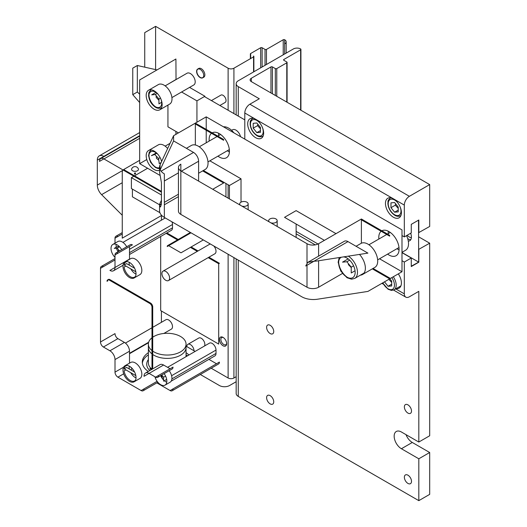 <?xml version="1.0" encoding="UTF-8"?>
<svg xmlns="http://www.w3.org/2000/svg" width="527" height="527" viewBox="0 0 527 527"><rect width="100%" height="100%" fill="white"/><g stroke="black" fill="none" stroke-linecap="round" stroke-linejoin="round"><path stroke-width="0.79" d="M249.87 104.214L259.297 98.773L238.27 86.632A7.18 4.144 180 0 1 236.168 83.701A7.18 4.144 180 0 1 238.27 80.769L293.374 48.958A5.125 2.958 180 0 1 300.627 48.958A1.028 0.593 180 0 1 300.924 49.373A1.028 0.593 180 0 1 300.627 49.795L283.882 59.459A1.028 0.593 0 0 0 283.579 59.88A1.028 0.593 0 0 0 283.882 60.295L286.78 61.975A1.028 0.593 180 0 1 287.083 62.39A1.028 0.593 180 0 1 286.78 62.812L276.774 68.589A1.028 0.593 180 0 1 275.325 68.589L272.426 66.909A1.028 0.593 0 0 0 270.97 66.909L251.32 78.259A4.104 2.365 0 0 0 250.121 79.933A4.104 2.365 0 0 0 251.32 81.606L429.689 184.588L409.387 196.307L249.87 104.214A7.18 4.144 120 0 0 244.798 113.002L244.798 139.128M236.168 258.895L236.168 393.485A7.18 4.144 0 0 0 238.27 396.416L418.813 500.65L429.689 494.372L429.689 452.509L418.813 458.786L401.409 448.74A10.257 5.922 60 0 1 394.71 439.702A10.257 5.922 60 0 1 396.284 431.488A10.257 5.922 60 0 1 401.409 431.995L418.813 442.041L429.689 435.763L429.689 243.197L418.669 249.39M406.007 434.65A10.257 5.922 -120 0 0 412.285 442.463L429.689 452.509M418.669 232.644L429.689 226.452L429.689 184.588M418.669 236.834L429.689 243.197M418.813 232.73L418.813 220.003L411.271 224.357L411.271 232.894L404.314 236.913L404.314 205.102A7.18 4.144 -60 0 1 409.387 196.307M418.813 500.65L418.813 458.786M273.737 401.818A5.039 2.912 60 0 1 272.696 404.13A5.039 2.912 60 0 1 267.65 401.218A5.039 2.912 60 0 1 267.65 395.395A5.039 2.912 60 0 1 271.537 396.745A5.039 2.912 60 0 1 273.737 401.818M273.737 331.49A5.039 2.912 60 0 1 272.696 333.802A5.039 2.912 60 0 1 267.65 330.89A5.039 2.912 60 0 1 267.65 325.067A5.039 2.912 60 0 1 271.537 326.417A5.039 2.912 60 0 1 273.737 331.49M411.501 481.362A5.039 2.912 60 0 1 410.461 483.667A5.039 2.912 60 0 1 405.415 480.756A5.039 2.912 60 0 1 405.415 474.932A5.039 2.912 60 0 1 409.301 476.283A5.039 2.912 60 0 1 411.501 481.362M411.501 411.027A5.039 2.912 60 0 1 410.461 413.339A5.039 2.912 60 0 1 405.415 410.428A5.039 2.912 60 0 1 405.415 404.604A5.039 2.912 60 0 1 409.301 405.955A5.039 2.912 60 0 1 411.501 411.027M418.813 442.041L418.813 291.339L409.387 296.78A7.18 4.144 -60 0 1 405.797 297.136A7.18 4.144 -60 0 1 404.314 293.849L404.314 262.031L411.271 258.013L411.271 266.557L418.813 262.202L418.813 249.475M404.314 236.913L401.989 235.576M404.314 205.102L393.438 198.824A11.278 6.515 60 0 1 400.803 208.758A11.278 6.515 60 0 1 399.077 217.803A11.278 6.515 60 0 1 393.438 217.243A11.278 6.515 60 0 1 386.067 207.302A11.278 6.515 60 0 1 387.793 198.264A11.278 6.515 60 0 1 393.438 198.824L255.674 119.286A11.278 6.515 60 0 1 263.039 129.22A11.278 6.515 60 0 1 261.313 138.258A11.278 6.515 60 0 1 255.674 137.705A11.278 6.515 60 0 1 248.303 127.765A11.278 6.515 60 0 1 250.029 118.727A11.278 6.515 60 0 1 255.674 119.286L244.798 113.002M401.989 252.492L418.813 262.202M401.989 260.694L404.314 262.031M401.989 252.657L411.271 258.013M398.307 273.875A11.278 6.515 60 0 1 399.077 288.131A11.278 6.515 60 0 1 396.212 288.598M260.457 127.501L260.457 132.336L256.833 132.659L253.204 128.147L253.204 123.311L256.833 122.989L260.457 127.501M257.808 124.201L257.558 125.637L260.457 128.786M257.558 125.637L253.204 128.147M256.833 132.659L260.457 130.564M398.221 207.039L398.221 211.874L394.598 212.197L390.968 207.684L390.968 202.849L394.598 202.526L398.221 207.039M395.573 203.738L395.322 205.174L398.221 208.323M395.322 205.174L390.968 207.684M394.598 212.197L398.221 210.102M389.664 278.605L391.693 281.135L391.693 285.97L388.07 286.293L384.499 281.846M388.867 279.323L391.693 282.419M388.07 286.293L391.693 284.198M240.266 205.168A4.242 2.451 180 0 1 239.686 203.929A4.242 2.451 180 0 1 243.922 201.485A4.242 2.451 180 0 1 248.164 203.929A4.242 2.451 180 0 1 246.037 206.05A4.242 2.451 180 0 1 241.788 206.044M236.168 376.7L233.916 377.997A4.104 2.365 180 0 1 228.119 377.997L211.195 368.221M144.734 67.166L144.734 32.628L155.61 26.35L155.61 69.61M155.61 26.35L228.119 68.214A4.104 2.365 0 0 0 233.916 68.214L253.573 56.863A1.028 0.593 0 0 0 253.869 56.448A1.028 0.593 0 0 0 253.573 56.027L253.573 71.935M226.669 343.604A5.125 2.958 -120 0 0 224.403 338.479A5.125 2.958 -120 0 0 220.477 337.135A5.125 2.958 -120 0 0 219.416 339.54A5.125 2.958 -120 0 0 221.683 344.665A5.125 2.958 -120 0 0 225.609 346.015A5.125 2.958 -120 0 0 226.669 343.604M219.884 105.486L225.161 102.442A4.242 2.451 -120 0 0 226.037 100.499A4.242 2.451 -120 0 0 224.192 96.237A4.242 2.451 -120 0 0 220.925 95.104L211.406 100.591M202.691 77.831A5.039 2.912 -120 0 0 203.738 75.519A5.039 2.912 -120 0 0 200.168 69.347A5.039 2.912 -120 0 0 197.651 69.096A5.039 2.912 -120 0 0 197.651 74.92A5.039 2.912 -120 0 0 202.691 77.831L203.811 77.186A5.039 2.912 -120 0 0 204.858 74.874A5.039 2.912 -120 0 0 202.658 69.801A5.039 2.912 -120 0 0 198.771 68.451A5.039 2.912 -120 0 0 198.271 68.885M204.542 345.982A5.039 2.912 -120 0 0 204.858 344.467A5.039 2.912 -120 0 0 202.658 339.395A5.039 2.912 -120 0 0 198.771 338.044L187.895 344.322A5.039 2.912 60 0 1 191.775 345.672A5.039 2.912 60 0 1 193.982 350.751L195.128 351.417M225.615 346.008A5.125 2.958 60 0 1 221.689 344.651A5.125 2.958 60 0 1 219.43 339.533A5.125 2.958 60 0 1 220.484 337.128M223.369 337.59A4.124 2.378 -120 0 0 220.853 339.52A4.124 2.378 -120 0 0 223.586 344.408A4.124 2.378 -120 0 0 226.656 343.288M208.178 257.637L218.692 263.711L219.416 263.289L208.903 257.222M198.033 250.944L191.136 246.959M178.205 239.495L166.848 232.941M161.414 220.174L161.414 215.569M200.319 374.499L219.416 385.527A7.18 4.144 0 0 0 229.568 385.527L236.168 381.719M172.164 390.757A4.104 2.365 60 0 0 173.014 388.88L219.416 362.089A4.104 2.365 60 0 1 218.567 363.966L172.164 390.757A4.104 2.365 60 0 1 170.109 390.553L156.809 382.872M216.518 363.762L208.903 359.361M193.982 350.751L186.057 346.173M161.414 322.32L161.414 311.016M196.94 122.211L196.94 100.868L204.917 96.257L189.568 87.396M176.031 79.584L175.913 59.004L139.662 79.933L139.662 163.66L146.783 159.549M175.913 134.352L175.913 131.427M123.107 170.01A2.049 1.186 120 0 0 122.257 172.033L122.257 238.171L161.684 215.411M190.991 232.809L167.211 246.537A2.049 1.186 60 0 1 167.639 245.602A2.049 1.186 60 0 1 168.66 245.701L180.985 252.822L203.317 239.93M161.427 191.373L123.647 169.556L139.662 160.313M132.587 170.755A3.439 1.983 180 0 1 131.658 168.936A3.59 3.59 0 0 1 138.384 168.936A3.439 1.983 180 0 1 136.664 171.097A3.439 1.983 180 0 1 132.587 170.755M97.311 160.142A9.229 5.329 60 0 1 99.221 155.913A9.229 5.329 60 0 1 103.839 156.374L139.662 135.689L97.311 160.142L97.311 185.089L122.844 170.346M122.257 214.759L121.941 214.944L101.606 194.647A9.229 5.329 60 0 1 97.311 185.089M161.427 192.138L103.938 158.943L139.662 138.324M103.938 158.943A6.153 3.551 -120 0 0 100.762 158.581A6.153 3.551 -120 0 0 99.484 161.394L103.839 158.884M225.945 196.894L225.945 183.501M159.905 212.691L132.409 196.821L132.409 189.114M161.427 194.977L131.394 177.632L131.394 188.528L159.595 204.805M131.394 177.632L133.851 176.216M134.517 175.834L147.632 168.258M129.504 259.337A7.18 4.144 -120 0 0 129.51 259.106L109.932 270.41A7.18 4.144 -120 0 0 113.522 270.766A7.18 4.144 -120 0 0 115.005 267.479L115.005 254.916A4.104 2.365 60 0 1 115.854 253.039A4.104 2.365 60 0 1 117.91 253.243L132.409 244.871A4.104 2.365 60 0 0 130.36 244.666L115.854 253.039M129.51 259.106L129.51 246.544L115.005 254.916M115.005 238.171A4.104 2.365 60 0 1 115.854 236.294A4.104 2.365 60 0 1 117.91 236.498L122.257 233.988L115.005 238.171L115.005 243.178M118.028 251.787A8.715 5.033 60 0 1 116.474 248.184M116.263 247.235A8.715 5.033 60 0 1 116.177 244.39M115.005 257.393A8.715 5.033 60 0 1 112.824 244.442L117.896 241.511A8.715 5.033 60 0 1 126.737 246.761M129.51 254.495L171.38 230.319A5.435 3.136 -120 0 0 172.507 227.835L172.507 224.482A5.435 3.136 -120 0 0 171.927 221.801M118.562 251.478A5.435 3.136 60 0 1 118.417 250.187L118.417 249.653M118.43 246.478A5.435 3.136 60 0 1 118.529 245.826M100.505 268.315A4.104 2.365 60 0 1 101.355 266.438A4.104 2.365 60 0 1 103.404 266.642L115.005 259.943L100.505 268.315L100.505 341.99A4.104 2.365 60 0 0 103.404 347.016L109.932 350.784A7.18 4.144 -120 0 1 115.005 359.572L115.005 372.134A4.104 2.365 60 0 0 117.91 377.154L141.111 390.553A4.104 2.365 60 0 0 143.16 390.757A4.104 2.365 60 0 0 144.009 388.88L141.111 390.553M170.109 368.781L163.587 365.02L149.082 373.386A7.18 4.144 -120 0 0 145.498 373.037A7.18 4.144 -120 0 0 144.009 376.318L149.082 373.386L155.61 377.154A4.104 2.365 60 0 0 157.659 377.358A4.104 2.365 60 0 0 158.508 375.481L155.61 377.154M136.032 273.757A9.229 5.329 60 0 1 134.121 277.979A9.229 5.329 60 0 1 127.014 275.509A9.229 5.329 60 0 1 122.982 266.221A9.229 5.329 60 0 1 124.892 261.998A9.229 5.329 60 0 1 132.007 264.468A9.229 5.329 60 0 1 136.032 273.757M136.032 377.576A9.229 5.329 60 0 1 134.121 381.798A9.229 5.329 60 0 1 127.014 379.328A9.229 5.329 60 0 1 122.982 370.04A9.229 5.329 60 0 1 124.892 365.817A9.229 5.329 60 0 1 132.007 368.287A9.229 5.329 60 0 1 136.032 377.576M108.075 279.751A3.076 1.779 -120 0 0 107.758 280.871L107.027 281.293A3.076 1.779 60 0 1 107.666 279.883A3.076 1.779 60 0 1 109.208 280.035L149.813 303.48A3.076 1.779 60 0 1 151.987 307.248L151.987 367.53A3.076 1.779 60 0 1 151.348 368.94A3.076 1.779 60 0 1 149.813 368.781L150.538 368.366A3.076 1.779 -120 0 0 151.664 368.65M151.348 368.94L152.072 368.518A3.076 1.779 -120 0 0 152.711 367.108L152.711 306.826A3.076 1.779 -120 0 0 150.538 303.058L109.932 279.62A3.076 1.779 -120 0 0 108.391 279.468L107.666 279.883M124.892 365.817L130.696 362.464A9.229 5.329 60 0 1 137.804 364.941A9.229 5.329 60 0 1 141.835 374.229A9.229 5.329 60 0 1 139.925 378.452L134.121 381.798M136.025 377.945A8.715 5.033 60 0 1 130.801 372.714M129.398 369.058A8.715 5.033 60 0 1 129.148 366.904A8.715 5.033 60 0 1 129.187 366.094M134.616 372.069L126.599 367.438L124.128 368.86L135.834 375.619M127.27 365.435A8.715 5.033 -120 0 0 125.874 365.843A8.715 5.033 -120 0 0 124.128 368.86M135.38 380.481L134.589 380.935A8.715 5.033 -120 0 1 128.285 379.012A8.715 5.033 -120 0 1 124.128 370.87L125.874 369.868M134.589 380.935A8.715 5.033 -120 0 0 135.637 379.927M124.892 261.998L130.696 258.645A9.229 5.329 60 0 1 137.804 261.122A9.229 5.329 60 0 1 141.835 270.41A9.229 5.329 60 0 1 139.925 274.633L134.121 277.979M136.025 274.119A8.715 5.033 60 0 1 130.801 268.895M129.398 265.239A8.715 5.033 60 0 1 129.148 263.078A8.715 5.033 60 0 1 129.187 262.275M134.616 268.25L126.599 263.619L124.128 265.041L135.834 271.8M127.27 261.616A8.715 5.033 -120 0 0 125.874 262.024A8.715 5.033 -120 0 0 124.128 265.041M135.38 276.662L134.589 277.116A8.715 5.033 -120 0 1 128.285 275.193A8.715 5.033 -120 0 1 124.128 267.051L125.874 266.049M134.589 277.116A8.715 5.033 -120 0 0 135.637 276.108M158.508 375.481L173.014 367.108A4.104 2.365 60 0 1 172.164 368.986L157.659 377.358M163.587 365.02A7.18 4.144 -120 0 0 159.997 364.664L145.498 373.037M157.85 382.253A4.104 2.365 60 0 1 157.659 382.385L143.16 390.757M163.594 380.059A8.715 5.033 60 0 1 162.889 379.282A8.715 5.033 60 0 1 160.636 375.639M169.187 370.705A8.715 5.033 60 0 1 170.122 382.194L165.043 385.125A8.715 5.033 60 0 1 154.918 376.759M169.602 278.072A5.435 3.136 60 0 1 168.482 280.555A5.435 3.136 60 0 1 164.292 279.099A5.435 3.136 60 0 1 161.921 273.632A5.435 3.136 60 0 1 163.047 271.142A5.435 3.136 60 0 1 167.23 272.597A5.435 3.136 60 0 1 169.602 278.072M168.482 280.555L214.884 253.764A5.435 3.136 -120 0 0 216.011 251.274A5.435 3.136 -120 0 0 213.791 245.977M210.536 244.1A5.435 3.136 -120 0 0 209.45 244.35L163.047 271.142M166.124 233.356L177.48 239.917M190.405 247.38L197.309 251.359M160.689 236.498L160.689 310.594L218.692 344.085L218.692 263.711M129.51 363.149L129.51 351.199A7.18 4.144 -120 0 0 124.431 342.412L117.91 338.644A4.104 2.365 60 0 1 115.005 333.617L100.505 341.99M130.67 369.789L132.409 368.781A4.104 2.365 60 0 1 130.597 367.009M188.903 355.007A24.921 14.387 0 0 0 186.044 352.668M148.377 352.668A24.921 14.387 0 0 0 142.297 362.089A24.921 14.387 0 0 0 148.271 371.43M160.794 375.988A24.921 14.387 0 0 0 161.934 376.146M186.848 346.634A5.039 2.912 60 0 1 187.895 344.322M142.362 363.175A24.921 14.387 180 0 1 148.377 354.842M186.044 354.842A24.921 14.387 180 0 1 187.434 355.857M148.377 359.579A20.507 11.838 0 0 0 149.82 370.54M160.847 375.52A20.507 11.838 0 0 0 161.921 375.705M151.98 369.289A18.834 10.876 180 0 1 151.473 368.867M151.216 368.63A18.834 10.876 180 0 1 148.377 362.899L148.37 344.171A18.84 10.876 180 0 1 151.987 337.761M152.711 337.221A18.84 10.876 180 0 1 153.891 336.476A18.84 10.876 180 0 1 174.424 334.118A18.84 10.876 180 0 1 186.057 344.171L186.057 347.517A18.84 10.876 180 0 1 180.537 355.211A18.84 10.876 180 0 1 152.711 354.467M151.987 353.927A18.84 10.876 180 0 1 148.37 347.517M186.057 344.171A18.84 10.876 180 0 1 180.537 351.865A18.84 10.876 180 0 1 152.711 351.114M151.987 350.58A18.84 10.876 180 0 1 148.37 344.171M171.203 381.126L214.884 355.909A5.435 3.136 -120 0 0 216.011 353.419L216.011 350.073A5.435 3.136 -120 0 0 212.164 343.413A5.435 3.136 -120 0 0 209.45 343.149L167.579 367.319M162.889 379.282A5.435 3.136 60 0 1 161.921 375.777L161.921 375.244M163.851 333.466L171.38 329.118A5.435 3.136 -120 0 0 172.507 326.628A5.435 3.136 -120 0 0 170.135 321.16A5.435 3.136 -120 0 0 165.946 319.705L152.711 327.346M166.769 382.246A8.715 5.033 60 0 1 164.325 380.738M164.108 373.636A8.715 5.033 60 0 1 165.043 385.125M161.73 375.013L163.561 377.253L163.607 381.146L166.512 379.473L166.604 378.992M165.583 376.087L163.561 377.253M118.661 246.452A5.125 2.958 60 0 1 118.74 246.004M112.824 244.442A8.715 5.033 60 0 1 121.665 249.686M119.174 246.405L117.178 246.708L114.28 248.382L117.178 248.118L119.464 250.957M119.53 246.768L117.178 248.118M178.449 132.89L167.935 126.823L167.935 105.097M175.913 79.518L167.935 84.261M196.94 100.868L181.591 92.001M160.01 175.405L139.662 163.66M146.183 95.42A11.278 6.515 60 0 1 148.522 90.262A11.278 6.515 60 0 1 159.8 96.77A11.278 6.515 60 0 1 159.8 109.794A11.278 6.515 60 0 1 151.111 106.777A11.278 6.515 60 0 1 146.183 95.42M159.549 170.208A11.278 6.515 60 0 1 150.946 166.888A11.278 6.515 60 0 1 146.183 155.702A11.278 6.515 60 0 1 148.522 150.544A11.278 6.515 60 0 1 161.644 161.44M159.8 109.794L169.661 104.102A11.278 6.515 -120 0 0 169.661 91.079A11.278 6.515 -120 0 0 158.383 84.564L148.522 90.262M155.952 92.39L151.697 94.847L155.32 94.524L158.943 99.036L158.943 103.865L161.67 102.297M157.224 93.424L155.32 94.524M160.511 98.127L158.943 99.036M156.295 95.736L156.045 97.172L158.943 100.321M167.645 148.509A11.278 6.515 -120 0 0 158.383 144.846L148.522 150.544M156.295 152.922L151.414 155.649L154.668 154.49L158.574 158.475L159.226 163.627L161.137 162.527M160.103 157.593L158.574 158.475M156.75 153.285L154.668 154.49M156.479 156.341L156.42 158.291L158.792 160.201M200.22 69.38A4.895 2.826 -120 0 0 196.815 71.422A4.895 2.826 -120 0 0 200.26 77.39A4.895 2.826 -120 0 0 203.738 75.46M250.674 58.543L250.674 54.353A1.028 0.593 180 0 1 250.371 53.932A1.028 0.593 180 0 1 250.674 53.517L260.681 47.74A1.028 0.593 180 0 1 262.13 47.74L265.028 49.413A1.028 0.593 0 0 0 266.478 49.413L283.223 39.749A1.028 0.593 180 0 1 284.672 39.749A5.125 2.958 180 0 1 286.174 41.837A5.125 2.958 180 0 1 284.672 43.932L284.672 53.978M361.39 243.224L361.39 219.838L389.664 236.162L389.664 235.325L361.39 219.001L318.604 243.698A8.201 4.736 180 0 1 307.004 243.698L180.84 170.86A8.201 4.736 180 0 1 178.442 167.507A8.201 4.736 180 0 1 180.84 164.16L180.84 214.397A8.201 4.736 180 0 1 178.442 211.044L178.442 167.507M229.423 198.903L229.423 185.511L223.626 182.164L223.626 183.001L202.664 170.9M324.408 240.352L284.527 217.328L296.128 210.629L336.009 233.652M342.398 273.5L318.604 287.235A8.201 4.736 180 0 1 307.004 287.235L180.84 214.397M361.39 219.001L361.39 219.838M379.532 258.777L401.989 271.748L390.388 278.44L373.057 268.434M389.664 278.025L389.664 278.862L372.332 268.856M367.912 253.118L347.972 241.603A7.18 4.144 -120 0 0 344.388 241.247L307.781 262.38L314.006 261.214A16.409 9.473 0 0 0 317.59 260.905L367.912 253.118M159.562 172.052L161.427 182.698L161.427 204.041L160.518 206.999L159.549 205.49L159.549 210.734A16.409 9.473 0 0 0 164.352 217.434L301.74 296.754A16.409 9.473 0 0 0 317.59 299.204L367.912 291.418L389.664 278.862M359.486 254.422A13.84 7.991 60 0 1 362.51 274.521A13.84 7.991 60 0 1 360.389 275.16M362.51 274.521L374.835 267.406A13.84 7.991 -120 0 0 376.957 256.313A13.84 7.991 -120 0 0 367.912 244.113A13.84 7.991 -120 0 0 360.988 243.428L356.068 246.274M347.972 241.603L305.719 265.997L307.781 262.38M212.75 189.279L223.626 183.001M401.989 271.748L401.989 229.884L206.222 116.856L195.346 123.134L223.626 139.464L223.626 140.301L195.346 123.97L195.346 123.134L173.594 135.696L173.594 140.926L160.188 169.813M223.626 182.164L203.389 170.478M195.346 144.991L195.346 123.97M159.549 205.49L159.562 205.122A16.409 9.473 180 0 1 160.109 203.053L161.427 200.207M198.607 181.117L198.607 161.229A7.18 4.144 -120 0 0 193.534 152.435L173.594 140.926M198.607 173.238L205.168 169.45A13.84 7.991 -120 0 0 207.289 158.357A13.84 7.991 -120 0 0 198.244 146.157A13.84 7.991 -120 0 0 191.321 145.472L186.4 148.318M173.594 135.696L160.109 164.747A16.409 9.473 0 0 0 159.549 167.197A16.409 9.473 0 0 0 164.352 173.897L164.352 217.434M348.189 258.882L342.537 262.143L346.885 261.761L351.239 267.169L351.239 272.973L355.053 270.766M349.651 260.16L346.885 261.761M353.577 265.819L351.239 267.169M348.505 263.77L348.34 264.6L351.239 267.518M240.543 136.671A6.818 3.933 -120 0 0 235.951 130.129A6.818 3.933 -120 0 0 232.539 129.794L231.61 130.327M411.271 266.221L418.669 262.117L418.524 220.174M157 69.92L137.336 65.513L137.336 92.014L139.662 94.175M244.798 119.873L204.41 96.553M408.293 241.135A8.201 4.736 -120 0 0 409.716 240.753A8.201 4.736 -120 0 0 411.416 236.998A8.201 4.736 -120 0 0 410.658 233.25M410.777 239.686A8.201 4.736 60 0 1 407.707 238.632M407.2 235.246A6.634 3.827 -120 0 0 411.389 237.611M139.662 102.534L132.758 94.656L132.758 68.154L137.336 65.513M406.548 235.622A14.354 8.287 60 0 1 405.546 250.272L401.989 252.321M399.064 249.936A14.354 8.287 60 0 1 397.022 248.678M388.307 233.58A14.354 8.287 60 0 1 388.241 231.182M223.468 126.816A14.354 8.287 60 0 1 230.049 129.043A14.354 8.287 60 0 1 233.929 132.85M229.397 151.98A14.354 8.287 60 0 1 227.354 150.722M218.639 135.623A14.354 8.287 60 0 1 218.573 133.226M217.928 156.163A14.354 8.287 -120 0 0 226.452 157.757A14.354 8.287 -120 0 0 228.889 147.119A14.354 8.287 -120 0 0 220.622 134.484A14.354 8.287 -120 0 0 212.17 132.85M211.498 133.298A14.354 8.287 -120 0 0 209.212 141.065M387.595 254.119A14.354 8.287 -120 0 0 396.12 255.714A14.354 8.287 -120 0 0 398.616 245.325A14.354 8.287 -120 0 0 390.672 232.73A14.354 8.287 -120 0 0 381.838 230.806M381.166 231.254A14.354 8.287 -120 0 0 378.88 239.021M132.758 94.656L137.336 92.014M296.128 237.42L296.128 224.021M209.858 160.821L241.023 178.811L241.023 202.144M206.222 116.856L206.222 129.411M206.222 130.255L206.222 142.791M229.423 185.511L241.023 178.811M171.914 97.587L193.798 84.959A6.765 3.906 -120 0 0 195.201 81.856A6.765 3.906 -120 0 0 192.243 75.051A6.765 3.906 -120 0 0 187.032 73.233L165.149 85.868M269.271 221.907A4.242 2.451 180 0 1 268.691 220.675A4.242 2.451 180 0 1 272.927 218.224A4.242 2.451 180 0 1 277.169 220.675A4.242 2.451 180 0 1 275.035 222.796A4.242 2.451 180 0 1 270.786 222.789M134.655 173.745L134.655 174.167L135.531 173.956L135.38 172.882L134.504 173.087L135.531 173.087M276.774 68.589L276.774 96.303M286.78 102.08L286.78 62.812M283.882 60.295L283.882 59.459M300.627 110.077L300.627 49.795M238.27 396.416L238.27 260.107M238.27 116.105L238.27 86.632M251.32 81.606L251.32 78.259M270.97 92.956L270.97 66.909M272.426 93.793L272.426 66.909M275.325 95.466L275.325 68.589M401.409 448.74L412.285 442.463M395.711 288.888L404.314 293.849M296.128 231.393L317.998 244.014M252.927 118.259A10.257 5.922 -120 0 0 252.571 118.443L252.894 118.259M252.571 118.443C249.159 121.671 250.582 121.889 250.094 123.865C250.536 128.792 252.776 132.699 256.807 135.591C258.737 136.915 260.746 137.119 262.828 136.203A10.257 5.922 -120 0 0 263.164 135.986M262.367 127.35A9.025 5.211 60 0 1 263.21 131.506A9.025 5.211 60 0 1 255.727 134.444A9.025 5.211 60 0 1 250.832 121.849A9.025 5.211 60 0 1 260.009 123.265M390.698 197.803A10.257 5.922 -120 0 0 390.336 197.981L390.659 197.796M390.336 197.981C386.923 201.209 388.346 201.426 387.859 203.402C388.3 208.33 390.54 212.236 394.571 215.128C396.502 216.452 398.511 216.656 400.592 215.741A10.257 5.922 -120 0 0 400.928 215.523M400.131 206.887A9.025 5.211 60 0 1 400.975 211.044A9.025 5.211 60 0 1 393.491 213.982A9.025 5.211 60 0 1 388.597 201.386A9.025 5.211 60 0 1 397.773 202.803M382.694 282.887L388.05 289.224L391.436 290.41L394.064 289.837A10.257 5.922 -120 0 0 396.192 285.14A10.257 5.922 -120 0 0 393.294 276.767M391.798 277.63A9.025 5.211 60 0 1 394.453 285.14A9.025 5.211 60 0 1 390.026 289.6A9.025 5.211 60 0 1 382.892 282.775M228.119 68.214L228.119 110.242M228.119 184.76L228.119 198.152M228.119 254.245L228.119 377.997M101.606 194.647L122.257 182.724M172.507 227.835L129.51 252.657M172.507 224.482L129.51 249.311M152.711 367.108L151.987 367.53M152.711 306.826L151.987 307.248M150.538 303.058L149.813 303.48M109.932 279.62L109.208 280.035M157.112 381.311L144.009 388.88M117.91 338.644L103.404 347.016M124.431 342.412L109.932 350.784M129.51 351.199L115.005 359.572M123.621 367.161L115.005 372.134M123.674 373.827L117.91 377.154M148.535 342.728L129.51 353.716M173.014 388.88L170.109 390.553M216.011 353.419L171.894 378.893M216.011 350.073L171.598 375.718M151.42 89.794A10.257 5.922 -120 0 0 151.065 89.972L151.381 89.788M148.957 95.196A10.257 5.922 -120 0 0 155.742 106.955M151.065 89.972C147.652 93.207 149.075 93.417 148.581 95.4C149.022 100.328 151.262 104.234 155.294 107.119C157.224 108.443 159.233 108.648 161.315 107.739A10.257 5.922 -120 0 0 161.651 107.515M160.854 98.885A9.025 5.211 60 0 1 161.703 103.042A9.025 5.211 60 0 1 154.22 105.98A9.025 5.211 60 0 1 149.319 93.384A9.025 5.211 60 0 1 158.495 94.801M151.42 150.076A10.257 5.922 -120 0 0 151.065 150.254L151.381 150.07M148.957 155.478A10.257 5.922 -120 0 0 155.742 167.237M159.549 167.599A9.025 5.211 60 0 1 159.338 167.685A9.025 5.211 60 0 1 150.893 162.388A9.025 5.211 60 0 1 150.215 152.27A9.025 5.211 60 0 1 158.495 155.083M160.854 159.167A9.025 5.211 60 0 1 161.552 161.644M250.674 54.353L250.674 53.517M233.916 68.214L233.916 113.588M233.916 257.598L233.916 377.997M284.672 39.749L284.672 43.932M283.223 39.749L283.223 54.815M266.478 49.413L266.478 64.485M265.028 49.413L265.028 65.322M262.13 47.74L262.13 66.995M260.681 47.74L260.681 67.831M318.604 243.698L318.604 256.129M318.604 260.746L318.604 287.235M307.004 243.698L307.004 262.94M307.004 265.259L307.004 287.235M161.427 204.048L159.562 205.122M178.442 194.226L164.352 202.355M198.607 161.229L181.387 171.17M178.442 172.876L164.352 181.005M193.534 152.435L161.071 171.183M160.109 164.747L160.109 169.648M160.109 203.053L160.109 204.805M339.217 257.558L338.143 262.235L340.745 271.023L347.023 277.736L351.568 279.198L354.711 278.434A13.333 7.694 -120 0 0 357.471 272.327A13.333 7.694 -120 0 0 348.294 256.148M338.637 262.15A13.333 7.694 -120 0 0 347.451 277.406M343.485 256.893A11.693 6.752 60 0 1 355.152 272.327A11.693 6.752 60 0 1 343.426 274.224A11.693 6.752 60 0 1 341.522 257.196M287.083 102.251L287.083 62.39M300.924 110.248L300.924 49.373M236.168 114.886L236.168 83.701M405.797 297.136L393.577 290.081M383.366 284.185L381.904 283.342M315.265 244.864L296.128 233.817M394.064 289.837L400.915 285.884M248.164 209.726L248.164 203.929M239.686 203.929L239.686 204.832M167.639 245.602L190.392 232.466M99.221 155.913L139.662 132.567M139.662 136.124L100.762 158.581M113.522 270.766L123.041 265.265M122.257 232.598L115.854 236.294M122.949 242.387L165.261 217.954M115.005 258.553L101.355 266.438M126.664 365.382L125.874 365.843M126.664 261.563L125.874 262.024M186.044 347.879L186.044 356.66M125.426 343.097L151.987 327.761M148.673 342.227L129.51 353.294M151.065 150.254L149.253 152.237L148.581 155.682L150.584 162.309L155.294 167.402L157.685 168.436L159.549 168.581M197.651 69.096L198.771 68.451M250.371 53.932L250.371 58.714M253.869 71.764L253.869 56.448M286.174 41.837L286.174 53.115M164.352 204.786L178.442 196.65M159.549 167.197L159.549 172.441M390.283 232.44L387.477 234.06M386.752 234.482L368.933 244.765M399.005 247.532L377.648 259.864M354.711 278.434L364.117 272.999M220.615 134.484L217.809 136.104M217.084 136.519L199.265 146.809M229.331 149.576L207.981 161.908M170.056 143.318L165.149 146.15M277.169 226.472L277.169 220.675M268.691 220.675L268.691 221.577M134.504 173.087L134.504 173.956"/></g></svg>
